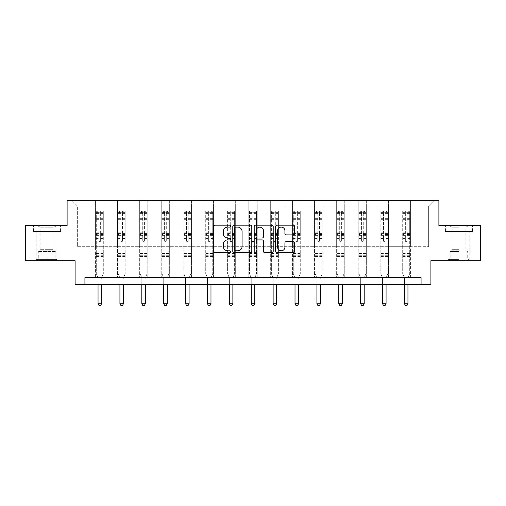 <?xml version="1.0" encoding="UTF-8"?>
<svg xmlns="http://www.w3.org/2000/svg" width="506" height="506" viewBox="0 0 506 506"><rect width="100%" height="100%" fill="white"/><g stroke="black" fill="none" stroke-linecap="round" stroke-linejoin="round"><path stroke-width="0.38" stroke-dasharray="2.53 1.9" d="M230.553 226.15A0.961 0.961 0 0 0 229.591 225.183L214.955 225.183A1.379 1.379 0 0 0 213.583 226.561L213.583 251.349A1.379 1.379 0 0 0 214.955 252.728L229.591 252.728A0.961 0.961 0 0 0 230.553 251.76A0.961 0.961 0 0 0 229.591 250.799L227.694 250.799A4.409 4.409 0 0 1 223.291 246.39L223.291 244.328A4.409 4.409 0 0 1 227.694 239.92L229.591 239.92A0.961 0.961 0 0 0 230.553 238.958A0.961 0.961 0 0 0 229.591 237.991L227.694 237.991A4.409 4.409 0 0 1 223.291 233.589L223.291 231.52A4.409 4.409 0 0 1 227.694 227.112L229.591 227.112A0.961 0.961 0 0 0 230.553 226.15M458.955 231.52L445.413 231.52L472.49 231.52L458.955 231.52L458.955 225.625L472.49 225.625L445.413 225.625L458.955 225.625L458.955 231.52L469.827 231.52L445.837 231.52L472.073 231.52L448.082 231.52L458.955 231.52L458.955 225.91L445.837 225.91L472.073 225.91L458.955 225.91L468.075 225.91L458.955 225.91L458.955 231.52M458.955 260.704L448.012 260.704L458.955 260.704M47.045 231.52L60.587 231.52L33.51 231.52L47.045 231.52L47.045 225.625L60.587 225.625L33.51 225.625L47.045 225.625L47.045 231.52L60.163 231.52L33.927 231.52L47.045 231.52L47.045 225.91L60.163 225.91L33.927 225.91L47.045 225.91L47.045 231.52M47.045 260.704L57.988 260.704L47.045 260.704M480.7 225.625L480.7 260.704L430.897 260.704L430.897 284.555L75.103 284.555L75.103 260.704L25.3 260.704L25.3 225.625L67.108 225.625L67.108 200.376L438.892 200.376L438.892 225.625L480.7 225.625M401.992 200.376L434.262 200.376L410.41 200.376L410.41 246.675L428.652 246.675L410.41 246.675L410.41 205.986L428.652 205.986L410.41 205.986L410.41 200.376L410.41 277.535L401.992 277.535L410.41 277.535L401.992 277.535L410.41 277.535L410.41 200.376L388.526 200.376L401.992 200.376L401.992 246.675L388.526 246.675L401.992 246.675L401.992 205.986L388.526 205.986L388.526 246.675L388.526 205.986L401.992 205.986L401.992 200.376L401.992 277.535L401.992 236.15L401.992 246.675L410.41 246.675L401.992 246.675L401.992 236.15L410.41 236.15L401.992 236.15L401.992 277.535L401.992 200.376M380.107 200.376L388.526 200.376L388.526 277.535L380.107 277.535L388.526 277.535L380.107 277.535L388.526 277.535L388.526 200.376L366.641 200.376L380.107 200.376L380.107 246.675L366.641 246.675L380.107 246.675L380.107 205.986L366.641 205.986L366.641 246.675L366.641 205.986L380.107 205.986L380.107 200.376L380.107 277.535L380.107 236.15L380.107 246.675L388.526 246.675L380.107 246.675L380.107 236.15L388.526 236.15L380.107 236.15L380.107 277.535L380.107 200.376M358.223 200.376L366.641 200.376L366.641 277.535L358.223 277.535L366.641 277.535L358.223 277.535L366.641 277.535L366.641 200.376L344.75 200.376L358.223 200.376L358.223 246.675L344.75 246.675L358.223 246.675L358.223 205.986L344.75 205.986L344.75 246.675L344.75 205.986L358.223 205.986L358.223 200.376L358.223 277.535L358.223 236.15L358.223 246.675L366.641 246.675L358.223 246.675L358.223 236.15L366.641 236.15L358.223 236.15L358.223 277.535L358.223 200.376M336.338 200.376L344.75 200.376L344.75 277.535L336.338 277.535L344.75 277.535L336.338 277.535L344.75 277.535L344.75 200.376L322.866 200.376L336.338 200.376L336.338 246.675L322.866 246.675L336.338 246.675L336.338 205.986L322.866 205.986L322.866 246.675L322.866 205.986L336.338 205.986L336.338 200.376L336.338 277.535L336.338 236.15L336.338 246.675L344.75 246.675L336.338 246.675L336.338 236.15L344.75 236.15L336.338 236.15L336.338 277.535L336.338 200.376M314.447 200.376L322.866 200.376L322.866 277.535L314.447 277.535L322.866 277.535L314.447 277.535L322.866 277.535L322.866 200.376L300.981 200.376L314.447 200.376L314.447 246.675L300.981 246.675L314.447 246.675L314.447 205.986L300.981 205.986L300.981 246.675L300.981 205.986L314.447 205.986L314.447 200.376L314.447 277.535L314.447 236.15L314.447 246.675L322.866 246.675L314.447 246.675L314.447 236.15L322.866 236.15L314.447 236.15L314.447 277.535L314.447 200.376M292.563 200.376L300.981 200.376L300.981 277.535L292.563 277.535L300.981 277.535L292.563 277.535L300.981 277.535L300.981 200.376L279.097 200.376L292.563 200.376L292.563 246.675L279.097 246.675L292.563 246.675L292.563 205.986L279.097 205.986L279.097 246.675L279.097 205.986L292.563 205.986L292.563 200.376L292.563 277.535L292.563 236.15L292.563 246.675L300.981 246.675L292.563 246.675L292.563 236.15L300.981 236.15L292.563 236.15L292.563 277.535L292.563 200.376M270.678 200.376L279.097 200.376L279.097 277.535L270.678 277.535L279.097 277.535L270.678 277.535L279.097 277.535L279.097 200.376L257.206 200.376L270.678 200.376L270.678 246.675L257.206 246.675L270.678 246.675L270.678 205.986L257.206 205.986L257.206 246.675L257.206 205.986L270.678 205.986L270.678 200.376L270.678 277.535L270.678 236.15L270.678 246.675L279.097 246.675L270.678 246.675L270.678 236.15L279.097 236.15L270.678 236.15L270.678 277.535L270.678 200.376M248.794 200.376L257.206 200.376L257.206 277.535L248.794 277.535L257.206 277.535L248.794 277.535L257.206 277.535L257.206 200.376L235.322 200.376L248.794 200.376L248.794 246.675L235.322 246.675L248.794 246.675L248.794 205.986L235.322 205.986L235.322 246.675L235.322 205.986L248.794 205.986L248.794 200.376L248.794 277.535L248.794 236.15L248.794 246.675L257.206 246.675L248.794 246.675L248.794 236.15L257.206 236.15L248.794 236.15L248.794 277.535L248.794 200.376M226.903 200.376L235.322 200.376L235.322 277.535L226.903 277.535L235.322 277.535L226.903 277.535L235.322 277.535L235.322 200.376L213.437 200.376L226.903 200.376L226.903 246.675L213.437 246.675L226.903 246.675L226.903 205.986L213.437 205.986L213.437 246.675L213.437 205.986L226.903 205.986L226.903 200.376L226.903 277.535L226.903 236.15L226.903 246.675L235.322 246.675L226.903 246.675L226.903 236.15L235.322 236.15L226.903 236.15L226.903 277.535L226.903 200.376M205.019 200.376L213.437 200.376L213.437 277.535L205.019 277.535L213.437 277.535L205.019 277.535L213.437 277.535L213.437 200.376L191.553 200.376L205.019 200.376L205.019 246.675L191.553 246.675L205.019 246.675L205.019 205.986L191.553 205.986L191.553 246.675L191.553 205.986L205.019 205.986L205.019 200.376L205.019 277.535L205.019 236.15L205.019 246.675L213.437 246.675L205.019 246.675L205.019 236.15L213.437 236.15L205.019 236.15L205.019 277.535L205.019 200.376M183.134 200.376L191.553 200.376L191.553 277.535L183.134 277.535L191.553 277.535L183.134 277.535L191.553 277.535L191.553 200.376L169.662 200.376L183.134 200.376L183.134 246.675L169.662 246.675L183.134 246.675L183.134 205.986L169.662 205.986L169.662 246.675L169.662 205.986L183.134 205.986L183.134 200.376L183.134 277.535L183.134 236.15L183.134 246.675L191.553 246.675L183.134 246.675L183.134 236.15L191.553 236.15L183.134 236.15L183.134 277.535L183.134 200.376M161.25 200.376L169.662 200.376L169.662 277.535L161.25 277.535L169.662 277.535L161.25 277.535L169.662 277.535L169.662 200.376L147.777 200.376L161.25 200.376L161.25 246.675L147.777 246.675L161.25 246.675L161.25 205.986L147.777 205.986L147.777 246.675L147.777 205.986L161.25 205.986L161.25 200.376L161.25 277.535L161.25 236.15L161.25 246.675L169.662 246.675L161.25 246.675L161.25 236.15L169.662 236.15L161.25 236.15L161.25 277.535L161.25 200.376M139.359 200.376L147.777 200.376L147.777 277.535L139.359 277.535L147.777 277.535L139.359 277.535L147.777 277.535L147.777 200.376L125.893 200.376L139.359 200.376L139.359 246.675L125.893 246.675L139.359 246.675L139.359 205.986L125.893 205.986L125.893 246.675L125.893 205.986L139.359 205.986L139.359 200.376L139.359 277.535L139.359 236.15L139.359 246.675L147.777 246.675L139.359 246.675L139.359 236.15L147.777 236.15L139.359 236.15L139.359 277.535L139.359 200.376M117.474 200.376L125.893 200.376L125.893 277.535L117.474 277.535L125.893 277.535L117.474 277.535L125.893 277.535L125.893 200.376L104.008 200.376L117.474 200.376L117.474 246.675L104.008 246.675L117.474 246.675L117.474 205.986L104.008 205.986L104.008 246.675L104.008 205.986L117.474 205.986L117.474 200.376L117.474 277.535L117.474 236.15L117.474 246.675L125.893 246.675L117.474 246.675L117.474 236.15L125.893 236.15L117.474 236.15L117.474 277.535L117.474 200.376M95.59 200.376L104.008 200.376L104.008 277.535L95.59 277.535L104.008 277.535L95.59 277.535L104.008 277.535L104.008 200.376L71.738 200.376L95.59 200.376L95.59 246.675L77.348 246.675L77.348 205.986L95.59 205.986L77.348 205.986L71.738 200.376L77.348 205.986L77.348 246.675L95.59 246.675L95.59 200.376L95.59 277.535L95.59 200.376M84.926 284.555L84.926 277.535L84.926 284.555L84.926 277.535L421.074 277.535L84.926 277.535L421.074 277.535L421.074 284.555M428.652 246.675L428.652 205.986L434.262 200.376L428.652 205.986L428.652 246.675M95.59 246.675L104.008 246.675L104.008 236.15L104.008 277.535L104.008 236.15L104.008 246.675L95.59 246.675L95.59 236.15L104.008 236.15L95.59 236.15L95.59 277.535L95.59 246.675M95.59 236.15L104.008 236.15L95.59 236.15M117.474 236.15L125.893 236.15L117.474 236.15M139.359 236.15L147.777 236.15L139.359 236.15M161.25 236.15L169.662 236.15L161.25 236.15M183.134 236.15L191.553 236.15L183.134 236.15M205.019 236.15L213.437 236.15L205.019 236.15M226.903 236.15L235.322 236.15L226.903 236.15M248.794 236.15L257.206 236.15L248.794 236.15M270.678 236.15L279.097 236.15L270.678 236.15M292.563 236.15L300.981 236.15L292.563 236.15M314.447 236.15L322.866 236.15L314.447 236.15M336.338 236.15L344.75 236.15L336.338 236.15M358.223 236.15L366.641 236.15L358.223 236.15M380.107 236.15L388.526 236.15L380.107 236.15M401.992 236.15L410.41 236.15L401.992 236.15M33.51 231.52L33.51 225.625L33.51 231.52M60.587 231.52L60.587 225.625L60.587 231.52M472.49 231.52L472.49 225.625L472.49 231.52M445.413 231.52L445.413 225.625L445.413 231.52M251.792 251.349L251.792 226.561A1.379 1.379 0 0 0 250.419 225.183L234.17 225.183A1.379 1.379 0 0 0 232.792 226.561L232.792 251.349A1.379 1.379 0 0 0 234.17 252.728L250.419 252.728A1.379 1.379 0 0 0 251.792 251.349M235.682 227.112A0.961 0.961 0 0 0 234.721 228.079L234.721 249.837A0.961 0.961 0 0 0 235.682 250.799L237.681 250.799A4.409 4.409 0 0 0 242.089 246.39L242.089 231.52A4.409 4.409 0 0 0 237.681 227.112L235.682 227.112M255.581 225.183L271.83 225.183A1.379 1.379 0 0 1 273.208 226.561L273.208 251.349A1.379 1.379 0 0 1 271.83 252.728L264.878 252.728A1.379 1.379 0 0 1 263.5 251.349L263.5 241.299A1.379 1.379 0 0 0 262.121 239.92L257.51 239.92A1.379 1.379 0 0 0 256.131 241.299L256.131 251.76A0.961 0.961 0 0 1 255.169 252.728A0.961 0.961 0 0 1 254.208 251.76L254.208 226.561A1.379 1.379 0 0 1 255.581 225.183M263.5 230.869A3.681 3.681 0 0 0 259.818 227.181A3.681 3.681 0 0 0 256.131 230.869L256.131 236.618A1.379 1.379 0 0 0 257.51 237.991L262.121 237.991A1.379 1.379 0 0 0 263.5 236.618L263.5 230.869M286.288 234.892L293.246 234.892A1.379 1.379 0 0 0 294.625 233.519L294.625 226.561A1.379 1.379 0 0 0 293.246 225.183L276.997 225.183A1.379 1.379 0 0 0 275.618 226.561L275.618 251.349A1.379 1.379 0 0 0 276.997 252.728L293.246 252.728A1.379 1.379 0 0 0 294.625 251.349L294.625 242.95A1.379 1.379 0 0 0 293.246 241.571L286.288 241.571A1.379 1.379 0 0 0 284.916 242.95L284.916 247.118A3.681 3.681 0 0 1 281.228 250.799A3.681 3.681 0 0 1 277.547 247.118L277.547 230.799A3.681 3.681 0 0 1 281.228 227.112A3.681 3.681 0 0 1 284.916 230.799L284.916 233.519A1.379 1.379 0 0 0 286.288 234.892M98.955 240.805A0.841 0.841 0 0 0 99.796 241.653A0.841 0.841 0 0 1 98.955 240.805L98.955 238.535L98.955 240.805M103.268 210.926L101.902 210.926L101.902 212.748L103.306 212.748L103.306 210.926L96.292 210.926L96.292 273.638L96.292 238.535L98.955 238.535L98.955 234.563L96.292 234.563M96.292 210.926L96.292 238.535L98.955 238.535L98.955 213.115L100.637 213.115L100.637 232.804L103.306 232.804L103.306 273.638L103.306 238.535L100.637 238.535L100.637 240.805A0.841 0.841 0 0 1 99.796 241.653A0.841 0.841 0 0 0 100.637 240.805L100.637 232.804M103.306 212.748L103.306 232.804M103.306 210.926L103.306 238.535L100.637 238.535L100.637 211.097L98.955 211.097L98.955 234.563M101.902 210.926L96.323 210.926M101.902 212.748L97.69 212.748L97.69 210.926M96.292 212.748L103.268 212.748M96.323 212.748L97.69 212.748M101.649 277.743L103.306 273.638L101.649 277.743A1.404 1.404 0 0 0 101.548 278.268A1.404 1.404 0 0 1 101.649 277.743M98.044 284.555L98.044 278.268A1.404 1.404 0 0 0 97.943 277.743L96.292 273.638L97.943 277.743A1.404 1.404 0 0 1 98.044 278.268L98.044 303.802L101.548 303.802L101.548 284.555M103.306 256.523L96.292 256.523M98.044 303.802L99.094 305.624L100.498 305.624L101.548 303.802M98.955 213.115L98.955 211.097M100.637 213.115L100.637 211.097M55.249 259.578L37.577 259.578L55.249 259.578M39.449 258.876L55.812 258.876L39.449 258.876M54.945 225.91L37.925 225.91L54.945 225.91M53.022 227.188L40.138 227.188L53.022 227.188M53.022 249.3L40.138 249.3L53.022 249.3M56.463 259.578L36.173 259.578L56.463 259.578M56.463 231.52L36.173 231.52L56.463 231.52M33.927 231.52L33.927 225.91L33.927 231.52M60.163 231.52L60.163 225.91L60.163 231.52M458.955 259.578L448.082 259.578L458.955 259.578M458.955 258.876L450.188 258.876L458.955 258.876M458.955 227.188L452.048 227.188L458.955 227.188M458.955 249.3L452.048 249.3L458.955 249.3M472.073 231.52L472.073 225.91L472.073 231.52M445.837 231.52L445.837 225.91L445.837 231.52M120.839 240.805A0.841 0.841 0 0 0 121.68 241.653A0.841 0.841 0 0 1 120.839 240.805L120.839 238.535L120.839 240.805M125.153 210.926L123.787 210.926L123.787 212.748L125.191 212.748L125.191 210.926L118.176 210.926L118.176 273.638L118.176 238.535L120.839 238.535L120.839 234.563L118.176 234.563M118.176 210.926L118.176 238.535L120.839 238.535L120.839 213.115L122.528 213.115L122.528 232.804L125.191 232.804L125.191 273.638L125.191 238.535L122.528 238.535L122.528 240.805A0.841 0.841 0 0 1 121.68 241.653A0.841 0.841 0 0 0 122.528 240.805L122.528 232.804M125.191 212.748L125.191 232.804M125.191 210.926L125.191 238.535L122.528 238.535L122.528 211.097L120.839 211.097L120.839 234.563M123.787 210.926L118.208 210.926M123.787 212.748L119.58 212.748L119.58 210.926M118.176 212.748L125.153 212.748M118.208 212.748L119.58 212.748M123.54 277.743L125.191 273.638L123.54 277.743A1.404 1.404 0 0 0 123.439 278.268A1.404 1.404 0 0 1 123.54 277.743M119.928 284.555L119.928 278.268A1.404 1.404 0 0 0 119.827 277.743L118.176 273.638L119.827 277.743A1.404 1.404 0 0 1 119.928 278.268L119.928 303.802L123.439 303.802L123.439 284.555M125.191 256.523L118.176 256.523M119.928 303.802L120.985 305.624L122.382 305.624L123.439 303.802M120.839 213.115L120.839 211.097M122.528 213.115L122.528 211.097M142.73 240.805A0.841 0.841 0 0 0 143.571 241.653A0.841 0.841 0 0 1 142.73 240.805L142.73 238.535L142.73 240.805M147.044 210.926L145.671 210.926L145.671 212.748L147.075 212.748L147.075 210.926L140.061 210.926L140.061 273.638L140.061 238.535L142.73 238.535L142.73 234.563L140.061 234.563M140.061 210.926L140.061 238.535L142.73 238.535L142.73 213.115L144.412 213.115L144.412 232.804L147.075 232.804L147.075 273.638L147.075 238.535L144.412 238.535L144.412 240.805A0.841 0.841 0 0 1 143.571 241.653A0.841 0.841 0 0 0 144.412 240.805L144.412 232.804M147.075 212.748L147.075 232.804M147.075 210.926L147.075 238.535L144.412 238.535L144.412 211.097L142.73 211.097L142.73 234.563M145.671 210.926L140.099 210.926M145.671 212.748L141.465 212.748L141.465 210.926M140.061 212.748L147.044 212.748M140.099 212.748L141.465 212.748M145.424 277.743L147.075 273.638L145.424 277.743A1.404 1.404 0 0 0 145.323 278.268A1.404 1.404 0 0 1 145.424 277.743M141.813 284.555L141.813 278.268A1.404 1.404 0 0 0 141.712 277.743L140.061 273.638L141.712 277.743A1.404 1.404 0 0 1 141.813 278.268L141.813 303.802L145.323 303.802L145.323 284.555M147.075 256.523L140.061 256.523M141.813 303.802L142.869 305.624L144.273 305.624L145.323 303.802M142.73 213.115L142.73 211.097M144.412 213.115L144.412 211.097M164.614 240.805A0.841 0.841 0 0 0 165.456 241.653A0.841 0.841 0 0 1 164.614 240.805L164.614 238.535L164.614 240.805M168.928 210.926L167.562 210.926L167.562 212.748L168.96 212.748L168.96 210.926L161.945 210.926L161.945 273.638L161.945 238.535L164.614 238.535L164.614 234.563L161.945 234.563M161.945 210.926L161.945 238.535L164.614 238.535L164.614 213.115L166.297 213.115L166.297 232.804L168.96 232.804L168.96 273.638L168.96 238.535L166.297 238.535L166.297 240.805A0.841 0.841 0 0 1 165.456 241.653A0.841 0.841 0 0 0 166.297 240.805L166.297 232.804M168.96 212.748L168.96 232.804M168.96 210.926L168.96 238.535L166.297 238.535L166.297 211.097L164.614 211.097L164.614 234.563M167.562 210.926L161.983 210.926M167.562 212.748L163.349 212.748L163.349 210.926M161.945 212.748L168.928 212.748M161.983 212.748L163.349 212.748M167.309 277.743L168.96 273.638L167.309 277.743A1.404 1.404 0 0 0 167.208 278.268A1.404 1.404 0 0 1 167.309 277.743M163.704 284.555L163.704 278.268A1.404 1.404 0 0 0 163.602 277.743L161.945 273.638L163.602 277.743A1.404 1.404 0 0 1 163.704 278.268L163.704 303.802L167.208 303.802L167.208 284.555M168.96 256.523L161.945 256.523M163.704 303.802L164.754 305.624L166.158 305.624L167.208 303.802M164.614 213.115L164.614 211.097M166.297 213.115L166.297 211.097M186.499 240.805A0.841 0.841 0 0 0 187.34 241.653A0.841 0.841 0 0 1 186.499 240.805L186.499 238.535L186.499 240.805M190.813 210.926L189.446 210.926L189.446 212.748L190.851 212.748L190.851 210.926L183.836 210.926L183.836 273.638L183.836 238.535L186.499 238.535L186.499 234.563L183.836 234.563M183.836 210.926L183.836 238.535L186.499 238.535L186.499 213.115L188.181 213.115L188.181 232.804L190.851 232.804L190.851 273.638L190.851 238.535L188.181 238.535L188.181 240.805A0.841 0.841 0 0 1 187.34 241.653A0.841 0.841 0 0 0 188.181 240.805L188.181 232.804M190.851 212.748L190.851 232.804M190.851 210.926L190.851 238.535L188.181 238.535L188.181 211.097L186.499 211.097L186.499 234.563M189.446 210.926L183.868 210.926M189.446 212.748L185.24 212.748L185.24 210.926M183.836 212.748L190.813 212.748M183.868 212.748L185.24 212.748M189.2 277.743L190.851 273.638L189.2 277.743A1.404 1.404 0 0 0 189.092 278.268A1.404 1.404 0 0 1 189.2 277.743M185.588 284.555L185.588 278.268A1.404 1.404 0 0 0 185.487 277.743L183.836 273.638L185.487 277.743A1.404 1.404 0 0 1 185.588 278.268L185.588 303.802L189.092 303.802L189.092 284.555M190.851 256.523L183.836 256.523M185.588 303.802L186.638 305.624L188.042 305.624L189.092 303.802M186.499 213.115L186.499 211.097M188.181 213.115L188.181 211.097M208.383 240.805A0.841 0.841 0 0 0 209.225 241.653A0.841 0.841 0 0 1 208.383 240.805L208.383 238.535L208.383 240.805M212.697 210.926L211.331 210.926L211.331 212.748L212.735 212.748L212.735 210.926L205.721 210.926L205.721 273.638L205.721 238.535L208.383 238.535L208.383 234.563L205.721 234.563M205.721 210.926L205.721 238.535L208.383 238.535L208.383 213.115L210.072 213.115L210.072 232.804L212.735 232.804L212.735 273.638L212.735 238.535L210.072 238.535L210.072 240.805A0.841 0.841 0 0 1 209.225 241.653A0.841 0.841 0 0 0 210.072 240.805L210.072 232.804M212.735 212.748L212.735 232.804M212.735 210.926L212.735 238.535L210.072 238.535L210.072 211.097L208.383 211.097L208.383 234.563M211.331 210.926L205.752 210.926M211.331 212.748L207.125 212.748L207.125 210.926M205.721 212.748L212.697 212.748M205.752 212.748L207.125 212.748M211.084 277.743L212.735 273.638L211.084 277.743A1.404 1.404 0 0 0 210.983 278.268A1.404 1.404 0 0 1 211.084 277.743M207.473 284.555L207.473 278.268A1.404 1.404 0 0 0 207.371 277.743L205.721 273.638L207.371 277.743A1.404 1.404 0 0 1 207.473 278.268L207.473 303.802L210.983 303.802L210.983 284.555M212.735 256.523L205.721 256.523M207.473 303.802L208.529 305.624L209.927 305.624L210.983 303.802M208.383 213.115L208.383 211.097M210.072 213.115L210.072 211.097M230.274 240.805A0.841 0.841 0 0 0 231.115 241.653A0.841 0.841 0 0 1 230.274 240.805L230.274 238.535L230.274 240.805M234.588 210.926L233.215 210.926L233.215 212.748L234.62 212.748L234.62 210.926L227.605 210.926L227.605 273.638L227.605 238.535L230.274 238.535L230.274 234.563L227.605 234.563M227.605 210.926L227.605 238.535L230.274 238.535L230.274 213.115L231.957 213.115L231.957 232.804L234.62 232.804L234.62 273.638L234.62 238.535L231.957 238.535L231.957 240.805A0.841 0.841 0 0 1 231.115 241.653A0.841 0.841 0 0 0 231.957 240.805L231.957 232.804M234.62 212.748L234.62 232.804M234.62 210.926L234.62 238.535L231.957 238.535L231.957 211.097L230.274 211.097L230.274 234.563M233.215 210.926L227.643 210.926M233.215 212.748L229.009 212.748L229.009 210.926M227.605 212.748L234.588 212.748M227.643 212.748L229.009 212.748M232.969 277.743L234.62 273.638L232.969 277.743A1.404 1.404 0 0 0 232.868 278.268A1.404 1.404 0 0 1 232.969 277.743M229.357 284.555L229.357 278.268A1.404 1.404 0 0 0 229.256 277.743L227.605 273.638L229.256 277.743A1.404 1.404 0 0 1 229.357 278.268L229.357 303.802L232.868 303.802L232.868 284.555M234.62 256.523L227.605 256.523M229.357 303.802L230.413 305.624L231.818 305.624L232.868 303.802M230.274 213.115L230.274 211.097M231.957 213.115L231.957 211.097M252.159 240.805A0.841 0.841 0 0 0 253 241.653A0.841 0.841 0 0 1 252.159 240.805L252.159 238.535L252.159 240.805M256.472 210.926L255.106 210.926L255.106 212.748L256.51 212.748L256.51 210.926L249.49 210.926L249.49 273.638L249.49 238.535L252.159 238.535L252.159 234.563L249.49 234.563M249.49 210.926L249.49 238.535L252.159 238.535L252.159 213.115L253.841 213.115L253.841 232.804L256.51 232.804L256.51 273.638L256.51 238.535L253.841 238.535L253.841 240.805A0.841 0.841 0 0 1 253 241.653A0.841 0.841 0 0 0 253.841 240.805L253.841 232.804M256.51 212.748L256.51 232.804M256.51 210.926L256.51 238.535L253.841 238.535L253.841 211.097L252.159 211.097L252.159 234.563M255.106 210.926L249.528 210.926M255.106 212.748L250.894 212.748L250.894 210.926M249.49 212.748L256.472 212.748M249.528 212.748L250.894 212.748M254.853 277.743L256.51 273.638L254.853 277.743A1.404 1.404 0 0 0 254.752 278.268A1.404 1.404 0 0 1 254.853 277.743M251.248 284.555L251.248 278.268A1.404 1.404 0 0 0 251.147 277.743L249.49 273.638L251.147 277.743A1.404 1.404 0 0 1 251.248 278.268L251.248 303.802L254.752 303.802L254.752 284.555M256.51 256.523L249.49 256.523M251.248 303.802L252.298 305.624L253.702 305.624L254.752 303.802M252.159 213.115L252.159 211.097M253.841 213.115L253.841 211.097M274.043 240.805A0.841 0.841 0 0 0 274.885 241.653A0.841 0.841 0 0 1 274.043 240.805L274.043 238.535L274.043 240.805M278.357 210.926L276.991 210.926L276.991 212.748L278.395 212.748L278.395 210.926L271.38 210.926L271.38 273.638L271.38 238.535L274.043 238.535L274.043 234.563L271.38 234.563M271.38 210.926L271.38 238.535L274.043 238.535L274.043 213.115L275.726 213.115L275.726 232.804L278.395 232.804L278.395 273.638L278.395 238.535L275.726 238.535L275.726 240.805A0.841 0.841 0 0 1 274.885 241.653A0.841 0.841 0 0 0 275.726 240.805L275.726 232.804M278.395 212.748L278.395 232.804M278.395 210.926L278.395 238.535L275.726 238.535L275.726 211.097L274.043 211.097L274.043 234.563M276.991 210.926L271.412 210.926M276.991 212.748L272.785 212.748L272.785 210.926M271.38 212.748L278.357 212.748M271.412 212.748L272.785 212.748M276.744 277.743L278.395 273.638L276.744 277.743A1.404 1.404 0 0 0 276.643 278.268A1.404 1.404 0 0 1 276.744 277.743M273.132 284.555L273.132 278.268A1.404 1.404 0 0 0 273.031 277.743L271.38 273.638L273.031 277.743A1.404 1.404 0 0 1 273.132 278.268L273.132 303.802L276.643 303.802L276.643 284.555M278.395 256.523L271.38 256.523M273.132 303.802L274.182 305.624L275.587 305.624L276.643 303.802M274.043 213.115L274.043 211.097M275.726 213.115L275.726 211.097M295.928 240.805A0.841 0.841 0 0 0 296.775 241.653A0.841 0.841 0 0 1 295.928 240.805L295.928 238.535L295.928 240.805M300.248 210.926L298.875 210.926L298.875 212.748L300.279 212.748L300.279 210.926L293.265 210.926L293.265 273.638L293.265 238.535L295.928 238.535L295.928 234.563L293.265 234.563M293.265 210.926L293.265 238.535L295.928 238.535L295.928 213.115L297.617 213.115L297.617 232.804L300.279 232.804L300.279 273.638L300.279 238.535L297.617 238.535L297.617 240.805A0.841 0.841 0 0 1 296.775 241.653A0.841 0.841 0 0 0 297.617 240.805L297.617 232.804M300.279 212.748L300.279 232.804M300.279 210.926L300.279 238.535L297.617 238.535L297.617 211.097L295.928 211.097L295.928 234.563M298.875 210.926L293.303 210.926M298.875 212.748L294.669 212.748L294.669 210.926M293.265 212.748L300.248 212.748M293.303 212.748L294.669 212.748M298.629 277.743L300.279 273.638L298.629 277.743A1.404 1.404 0 0 0 298.527 278.268A1.404 1.404 0 0 1 298.629 277.743M295.017 284.555L295.017 278.268A1.404 1.404 0 0 0 294.916 277.743L293.265 273.638L294.916 277.743A1.404 1.404 0 0 1 295.017 278.268L295.017 303.802L298.527 303.802L298.527 284.555M300.279 256.523L293.265 256.523M295.017 303.802L296.073 305.624L297.471 305.624L298.527 303.802M295.928 213.115L295.928 211.097M297.617 213.115L297.617 211.097M317.819 240.805A0.841 0.841 0 0 0 318.66 241.653A0.841 0.841 0 0 1 317.819 240.805L317.819 238.535L317.819 240.805M322.132 210.926L320.76 210.926L320.76 212.748L322.164 212.748L322.164 210.926L315.149 210.926L315.149 273.638L315.149 238.535L317.819 238.535L317.819 234.563L315.149 234.563M315.149 210.926L315.149 238.535L317.819 238.535L317.819 213.115L319.501 213.115L319.501 232.804L322.164 232.804L322.164 273.638L322.164 238.535L319.501 238.535L319.501 240.805A0.841 0.841 0 0 1 318.66 241.653A0.841 0.841 0 0 0 319.501 240.805L319.501 232.804M322.164 212.748L322.164 232.804M322.164 210.926L322.164 238.535L319.501 238.535L319.501 211.097L317.819 211.097L317.819 234.563M320.76 210.926L315.187 210.926M320.76 212.748L316.554 212.748L316.554 210.926M315.149 212.748L322.132 212.748M315.187 212.748L316.554 212.748M320.513 277.743L322.164 273.638L320.513 277.743A1.404 1.404 0 0 0 320.412 278.268A1.404 1.404 0 0 1 320.513 277.743M316.908 284.555L316.908 278.268A1.404 1.404 0 0 0 316.8 277.743L315.149 273.638L316.8 277.743A1.404 1.404 0 0 1 316.908 278.268L316.908 303.802L320.412 303.802L320.412 284.555M322.164 256.523L315.149 256.523M316.908 303.802L317.958 305.624L319.362 305.624L320.412 303.802M317.819 213.115L317.819 211.097M319.501 213.115L319.501 211.097M339.703 240.805A0.841 0.841 0 0 0 340.544 241.653A0.841 0.841 0 0 1 339.703 240.805L339.703 238.535L339.703 240.805M344.017 210.926L342.651 210.926L342.651 212.748L344.055 212.748L344.055 210.926L337.04 210.926L337.04 273.638L337.04 238.535L339.703 238.535L339.703 234.563L337.04 234.563M337.04 210.926L337.04 238.535L339.703 238.535L339.703 213.115L341.386 213.115L341.386 232.804L344.055 232.804L344.055 273.638L344.055 238.535L341.386 238.535L341.386 240.805A0.841 0.841 0 0 1 340.544 241.653A0.841 0.841 0 0 0 341.386 240.805L341.386 232.804M344.055 212.748L344.055 232.804M344.055 210.926L344.055 238.535L341.386 238.535L341.386 211.097L339.703 211.097L339.703 234.563M342.651 210.926L337.072 210.926M342.651 212.748L338.438 212.748L338.438 210.926M337.04 212.748L344.017 212.748M337.072 212.748L338.438 212.748M342.398 277.743L344.055 273.638L342.398 277.743A1.404 1.404 0 0 0 342.296 278.268A1.404 1.404 0 0 1 342.398 277.743M338.792 284.555L338.792 278.268A1.404 1.404 0 0 0 338.691 277.743L337.04 273.638L338.691 277.743A1.404 1.404 0 0 1 338.792 278.268L338.792 303.802L342.296 303.802L342.296 284.555M344.055 256.523L337.04 256.523M338.792 303.802L339.842 305.624L341.246 305.624L342.296 303.802M339.703 213.115L339.703 211.097M341.386 213.115L341.386 211.097M361.588 240.805A0.841 0.841 0 0 0 362.429 241.653A0.841 0.841 0 0 1 361.588 240.805L361.588 238.535L361.588 240.805M365.901 210.926L364.535 210.926L364.535 212.748L365.939 212.748L365.939 210.926L358.925 210.926L358.925 273.638L358.925 238.535L361.588 238.535L361.588 234.563L358.925 234.563M358.925 210.926L358.925 238.535L361.588 238.535L361.588 213.115L363.27 213.115L363.27 232.804L365.939 232.804L365.939 273.638L365.939 238.535L363.27 238.535L363.27 240.805A0.841 0.841 0 0 1 362.429 241.653A0.841 0.841 0 0 0 363.27 240.805L363.27 232.804M365.939 212.748L365.939 232.804M365.939 210.926L365.939 238.535L363.27 238.535L363.27 211.097L361.588 211.097L361.588 234.563M364.535 210.926L358.956 210.926M364.535 212.748L360.329 212.748L360.329 210.926M358.925 212.748L365.901 212.748M358.956 212.748L360.329 212.748M364.288 277.743L365.939 273.638L364.288 277.743A1.404 1.404 0 0 0 364.187 278.268A1.404 1.404 0 0 1 364.288 277.743M360.677 284.555L360.677 278.268A1.404 1.404 0 0 0 360.576 277.743L358.925 273.638L360.576 277.743A1.404 1.404 0 0 1 360.677 278.268L360.677 303.802L364.187 303.802L364.187 284.555M365.939 256.523L358.925 256.523M360.677 303.802L361.727 305.624L363.131 305.624L364.187 303.802M361.588 213.115L361.588 211.097M363.27 213.115L363.27 211.097M383.472 240.805A0.841 0.841 0 0 0 384.32 241.653A0.841 0.841 0 0 1 383.472 240.805L383.472 238.535L383.472 240.805M387.792 210.926L386.42 210.926L386.42 212.748L387.824 212.748L387.824 210.926L380.809 210.926L380.809 273.638L380.809 238.535L383.472 238.535L383.472 234.563L380.809 234.563M380.809 210.926L380.809 238.535L383.472 238.535L383.472 213.115L385.161 213.115L385.161 232.804L387.824 232.804L387.824 273.638L387.824 238.535L385.161 238.535L385.161 240.805A0.841 0.841 0 0 1 384.32 241.653A0.841 0.841 0 0 0 385.161 240.805L385.161 232.804M387.824 212.748L387.824 232.804M387.824 210.926L387.824 238.535L385.161 238.535L385.161 211.097L383.472 211.097L383.472 234.563M386.42 210.926L380.847 210.926M386.42 212.748L382.213 212.748L382.213 210.926M380.809 212.748L387.792 212.748M380.847 212.748L382.213 212.748M386.173 277.743L387.824 273.638L386.173 277.743A1.404 1.404 0 0 0 386.072 278.268A1.404 1.404 0 0 1 386.173 277.743M382.561 284.555L382.561 278.268A1.404 1.404 0 0 0 382.46 277.743L380.809 273.638L382.46 277.743A1.404 1.404 0 0 1 382.561 278.268L382.561 303.802L386.072 303.802L386.072 284.555M387.824 256.523L380.809 256.523M382.561 303.802L383.618 305.624L385.015 305.624L386.072 303.802M383.472 213.115L383.472 211.097M385.161 213.115L385.161 211.097M405.363 240.805A0.841 0.841 0 0 0 406.204 241.653A0.841 0.841 0 0 1 405.363 240.805L405.363 238.535L405.363 240.805M409.677 210.926L408.31 210.926L408.31 212.748L409.708 212.748L409.708 210.926L402.694 210.926L402.694 273.638L402.694 238.535L405.363 238.535L405.363 234.563L402.694 234.563M402.694 210.926L402.694 238.535L405.363 238.535L405.363 213.115L407.045 213.115L407.045 232.804L409.708 232.804L409.708 273.638L409.708 238.535L407.045 238.535L407.045 240.805A0.841 0.841 0 0 1 406.204 241.653A0.841 0.841 0 0 0 407.045 240.805L407.045 232.804M409.708 212.748L409.708 232.804M409.708 210.926L409.708 238.535L407.045 238.535L407.045 211.097L405.363 211.097L405.363 234.563M408.31 210.926L402.732 210.926M408.31 212.748L404.098 212.748L404.098 210.926M402.694 212.748L409.677 212.748M402.732 212.748L404.098 212.748M408.057 277.743L409.708 273.638L408.057 277.743A1.404 1.404 0 0 0 407.956 278.268A1.404 1.404 0 0 1 408.057 277.743M404.452 284.555L404.452 278.268A1.404 1.404 0 0 0 404.351 277.743L402.694 273.638L404.351 277.743A1.404 1.404 0 0 1 404.452 278.268L404.452 303.802L407.956 303.802L407.956 284.555M409.708 256.523L402.694 256.523M404.452 303.802L405.502 305.624L406.906 305.624L407.956 303.802M405.363 213.115L405.363 211.097M407.045 213.115L407.045 211.097M98.955 218.339L96.292 218.339M96.292 219.338L98.955 219.338M96.292 232.804L98.955 232.804M103.306 253.576L96.292 253.576M98.955 235.36L96.292 235.36M103.306 235.36L100.637 235.36M96.292 233.601L98.955 233.601M100.637 233.601L103.306 233.601M103.306 234.563L100.637 234.563M103.306 218.339L100.637 218.339M100.637 219.338L103.306 219.338M98.955 212.602L96.292 212.602M96.292 213.602L98.955 213.602M103.306 212.602L100.637 212.602M100.637 213.602L103.306 213.602M103.306 255.732L96.292 255.732M54.642 251.571L38.279 251.571L54.642 251.571M39.702 250.875L55.527 250.875L39.702 250.875M458.955 251.571L450.188 251.571L458.955 251.571M458.955 250.875L450.473 250.875L458.955 250.875M120.839 218.339L118.176 218.339M118.176 219.338L120.839 219.338M118.176 232.804L120.839 232.804M125.191 253.576L118.176 253.576M120.839 235.36L118.176 235.36M125.191 235.36L122.528 235.36M118.176 233.601L120.839 233.601M122.528 233.601L125.191 233.601M125.191 234.563L122.528 234.563M125.191 218.339L122.528 218.339M122.528 219.338L125.191 219.338M120.839 212.602L118.176 212.602M118.176 213.602L120.839 213.602M125.191 212.602L122.528 212.602M122.528 213.602L125.191 213.602M125.191 255.732L118.176 255.732M142.73 218.339L140.061 218.339M140.061 219.338L142.73 219.338M140.061 232.804L142.73 232.804M147.075 253.576L140.061 253.576M142.73 235.36L140.061 235.36M147.075 235.36L144.412 235.36M140.061 233.601L142.73 233.601M144.412 233.601L147.075 233.601M147.075 234.563L144.412 234.563M147.075 218.339L144.412 218.339M144.412 219.338L147.075 219.338M142.73 212.602L140.061 212.602M140.061 213.602L142.73 213.602M147.075 212.602L144.412 212.602M144.412 213.602L147.075 213.602M147.075 255.732L140.061 255.732M164.614 218.339L161.945 218.339M161.945 219.338L164.614 219.338M161.945 232.804L164.614 232.804M168.96 253.576L161.945 253.576M164.614 235.36L161.945 235.36M168.96 235.36L166.297 235.36M161.945 233.601L164.614 233.601M166.297 233.601L168.96 233.601M168.96 234.563L166.297 234.563M168.96 218.339L166.297 218.339M166.297 219.338L168.96 219.338M164.614 212.602L161.945 212.602M161.945 213.602L164.614 213.602M168.96 212.602L166.297 212.602M166.297 213.602L168.96 213.602M168.96 255.732L161.945 255.732M186.499 218.339L183.836 218.339M183.836 219.338L186.499 219.338M183.836 232.804L186.499 232.804M190.851 253.576L183.836 253.576M186.499 235.36L183.836 235.36M190.851 235.36L188.181 235.36M183.836 233.601L186.499 233.601M188.181 233.601L190.851 233.601M190.851 234.563L188.181 234.563M190.851 218.339L188.181 218.339M188.181 219.338L190.851 219.338M186.499 212.602L183.836 212.602M183.836 213.602L186.499 213.602M190.851 212.602L188.181 212.602M188.181 213.602L190.851 213.602M190.851 255.732L183.836 255.732M208.383 218.339L205.721 218.339M205.721 219.338L208.383 219.338M205.721 232.804L208.383 232.804M212.735 253.576L205.721 253.576M208.383 235.36L205.721 235.36M212.735 235.36L210.072 235.36M205.721 233.601L208.383 233.601M210.072 233.601L212.735 233.601M212.735 234.563L210.072 234.563M212.735 218.339L210.072 218.339M210.072 219.338L212.735 219.338M208.383 212.602L205.721 212.602M205.721 213.602L208.383 213.602M212.735 212.602L210.072 212.602M210.072 213.602L212.735 213.602M212.735 255.732L205.721 255.732M230.274 218.339L227.605 218.339M227.605 219.338L230.274 219.338M227.605 232.804L230.274 232.804M234.62 253.576L227.605 253.576M230.274 235.36L227.605 235.36M234.62 235.36L231.957 235.36M227.605 233.601L230.274 233.601M231.957 233.601L234.62 233.601M234.62 234.563L231.957 234.563M234.62 218.339L231.957 218.339M231.957 219.338L234.62 219.338M230.274 212.602L227.605 212.602M227.605 213.602L230.274 213.602M234.62 212.602L231.957 212.602M231.957 213.602L234.62 213.602M234.62 255.732L227.605 255.732M252.159 218.339L249.49 218.339M249.49 219.338L252.159 219.338M249.49 232.804L252.159 232.804M256.51 253.576L249.49 253.576M252.159 235.36L249.49 235.36M256.51 235.36L253.841 235.36M249.49 233.601L252.159 233.601M253.841 233.601L256.51 233.601M256.51 234.563L253.841 234.563M256.51 218.339L253.841 218.339M253.841 219.338L256.51 219.338M252.159 212.602L249.49 212.602M249.49 213.602L252.159 213.602M256.51 212.602L253.841 212.602M253.841 213.602L256.51 213.602M256.51 255.732L249.49 255.732M274.043 218.339L271.38 218.339M271.38 219.338L274.043 219.338M271.38 232.804L274.043 232.804M278.395 253.576L271.38 253.576M274.043 235.36L271.38 235.36M278.395 235.36L275.726 235.36M271.38 233.601L274.043 233.601M275.726 233.601L278.395 233.601M278.395 234.563L275.726 234.563M278.395 218.339L275.726 218.339M275.726 219.338L278.395 219.338M274.043 212.602L271.38 212.602M271.38 213.602L274.043 213.602M278.395 212.602L275.726 212.602M275.726 213.602L278.395 213.602M278.395 255.732L271.38 255.732M295.928 218.339L293.265 218.339M293.265 219.338L295.928 219.338M293.265 232.804L295.928 232.804M300.279 253.576L293.265 253.576M295.928 235.36L293.265 235.36M300.279 235.36L297.617 235.36M293.265 233.601L295.928 233.601M297.617 233.601L300.279 233.601M300.279 234.563L297.617 234.563M300.279 218.339L297.617 218.339M297.617 219.338L300.279 219.338M295.928 212.602L293.265 212.602M293.265 213.602L295.928 213.602M300.279 212.602L297.617 212.602M297.617 213.602L300.279 213.602M300.279 255.732L293.265 255.732M317.819 218.339L315.149 218.339M315.149 219.338L317.819 219.338M315.149 232.804L317.819 232.804M322.164 253.576L315.149 253.576M317.819 235.36L315.149 235.36M322.164 235.36L319.501 235.36M315.149 233.601L317.819 233.601M319.501 233.601L322.164 233.601M322.164 234.563L319.501 234.563M322.164 218.339L319.501 218.339M319.501 219.338L322.164 219.338M317.819 212.602L315.149 212.602M315.149 213.602L317.819 213.602M322.164 212.602L319.501 212.602M319.501 213.602L322.164 213.602M322.164 255.732L315.149 255.732M339.703 218.339L337.04 218.339M337.04 219.338L339.703 219.338M337.04 232.804L339.703 232.804M344.055 253.576L337.04 253.576M339.703 235.36L337.04 235.36M344.055 235.36L341.386 235.36M337.04 233.601L339.703 233.601M341.386 233.601L344.055 233.601M344.055 234.563L341.386 234.563M344.055 218.339L341.386 218.339M341.386 219.338L344.055 219.338M339.703 212.602L337.04 212.602M337.04 213.602L339.703 213.602M344.055 212.602L341.386 212.602M341.386 213.602L344.055 213.602M344.055 255.732L337.04 255.732M361.588 218.339L358.925 218.339M358.925 219.338L361.588 219.338M358.925 232.804L361.588 232.804M365.939 253.576L358.925 253.576M361.588 235.36L358.925 235.36M365.939 235.36L363.27 235.36M358.925 233.601L361.588 233.601M363.27 233.601L365.939 233.601M365.939 234.563L363.27 234.563M365.939 218.339L363.27 218.339M363.27 219.338L365.939 219.338M361.588 212.602L358.925 212.602M358.925 213.602L361.588 213.602M365.939 212.602L363.27 212.602M363.27 213.602L365.939 213.602M365.939 255.732L358.925 255.732M383.472 218.339L380.809 218.339M380.809 219.338L383.472 219.338M380.809 232.804L383.472 232.804M387.824 253.576L380.809 253.576M383.472 235.36L380.809 235.36M387.824 235.36L385.161 235.36M380.809 233.601L383.472 233.601M385.161 233.601L387.824 233.601M387.824 234.563L385.161 234.563M387.824 218.339L385.161 218.339M385.161 219.338L387.824 219.338M383.472 212.602L380.809 212.602M380.809 213.602L383.472 213.602M387.824 212.602L385.161 212.602M385.161 213.602L387.824 213.602M387.824 255.732L380.809 255.732M405.363 218.339L402.694 218.339M402.694 219.338L405.363 219.338M402.694 232.804L405.363 232.804M409.708 253.576L402.694 253.576M405.363 235.36L402.694 235.36M409.708 235.36L407.045 235.36M402.694 233.601L405.363 233.601M407.045 233.601L409.708 233.601M409.708 234.563L407.045 234.563M409.708 218.339L407.045 218.339M407.045 219.338L409.708 219.338M405.363 212.602L402.694 212.602M402.694 213.602L405.363 213.602M409.708 212.602L407.045 212.602M407.045 213.602L409.708 213.602M409.708 255.732L402.694 255.732M448.012 260.704L448.012 231.52M36.103 260.704L36.103 231.52M57.988 260.704L57.988 231.52M469.897 260.704L469.897 231.52M56.166 225.91L53.952 227.188L53.952 249.3L55.812 251.571L55.812 258.876L56.514 259.578M36.173 259.578L36.173 231.52M57.918 259.578L57.918 231.52M37.925 225.91L40.138 227.188L40.138 249.3L38.279 251.571L38.279 258.876L37.577 259.578M449.834 225.91L452.048 227.188L452.048 249.3L450.188 251.571L450.188 258.876L449.486 259.578M469.827 259.578L469.827 231.52M448.082 259.578L448.082 231.52M468.075 225.91L465.862 227.188L465.862 249.3L467.721 251.571L467.721 258.876L468.423 259.578"/><path stroke-width="0.76" d="M230.553 226.15A0.961 0.961 0 0 0 229.591 225.183L214.955 225.183A1.379 1.379 0 0 0 213.583 226.561L213.583 251.349A1.379 1.379 0 0 0 214.955 252.728L229.591 252.728A0.961 0.961 0 0 0 230.553 251.76A0.961 0.961 0 0 0 229.591 250.799L227.694 250.799A4.409 4.409 0 0 1 223.291 246.39L223.291 244.328A4.409 4.409 0 0 1 227.694 239.92L229.591 239.92A0.961 0.961 0 0 0 230.553 238.958A0.961 0.961 0 0 0 229.591 237.991L227.694 237.991A4.409 4.409 0 0 1 223.291 233.589L223.291 231.52A4.409 4.409 0 0 1 227.694 227.112L229.591 227.112A0.961 0.961 0 0 0 230.553 226.15M293.246 234.892A1.379 1.379 0 0 0 294.625 233.519L294.625 226.561A1.379 1.379 0 0 0 293.246 225.183L276.997 225.183A1.379 1.379 0 0 0 275.618 226.561L275.618 251.349A1.379 1.379 0 0 0 276.997 252.728L293.246 252.728A1.379 1.379 0 0 0 294.625 251.349L294.625 242.95A1.379 1.379 0 0 0 293.246 241.571L286.288 241.571A1.379 1.379 0 0 0 284.916 242.95L284.916 247.118A3.681 3.681 0 0 1 281.228 250.799A3.681 3.681 0 0 1 277.547 247.118L277.547 230.799A3.681 3.681 0 0 1 281.228 227.112A3.681 3.681 0 0 1 284.916 230.799L284.916 233.519A1.379 1.379 0 0 0 286.288 234.892L293.246 234.892M421.074 284.555L430.897 284.555L430.897 260.704L480.7 260.704L480.7 225.625L438.892 225.625L438.892 200.376L67.108 200.376L67.108 225.625L25.3 225.625L25.3 260.704L75.103 260.704L75.103 284.555L421.074 284.555L421.074 277.535L84.926 277.535L84.926 284.555M251.792 226.561A1.379 1.379 0 0 0 250.419 225.183L234.17 225.183A1.379 1.379 0 0 0 232.792 226.561L232.792 251.349A1.379 1.379 0 0 0 234.17 252.728L250.419 252.728A1.379 1.379 0 0 0 251.792 251.349L251.792 226.561M255.581 225.183L271.83 225.183A1.379 1.379 0 0 1 273.208 226.561L273.208 251.349A1.379 1.379 0 0 1 271.83 252.728L264.878 252.728A1.379 1.379 0 0 1 263.5 251.349L263.5 241.299A1.379 1.379 0 0 0 262.121 239.92L257.51 239.92A1.379 1.379 0 0 0 256.131 241.299L256.131 251.76A0.961 0.961 0 0 1 255.169 252.728A0.961 0.961 0 0 1 254.208 251.76L254.208 226.561A1.379 1.379 0 0 1 255.581 225.183M235.682 227.112A0.961 0.961 0 0 0 234.721 228.079L234.721 249.837A0.961 0.961 0 0 0 235.682 250.799L237.681 250.799A4.409 4.409 0 0 0 242.089 246.39L242.089 231.52A4.409 4.409 0 0 0 237.681 227.112L235.682 227.112M263.5 230.869A3.681 3.681 0 0 0 259.818 227.181A3.681 3.681 0 0 0 256.131 230.869L256.131 236.618A1.379 1.379 0 0 0 257.51 237.991L262.121 237.991A1.379 1.379 0 0 0 263.5 236.618L263.5 230.869M98.044 284.555L98.044 303.802L101.548 303.802L101.548 284.555M101.548 303.802L100.498 305.624L99.094 305.624L98.044 303.802M119.928 284.555L119.928 303.802L123.439 303.802L123.439 284.555M123.439 303.802L122.382 305.624L120.985 305.624L119.928 303.802M141.813 284.555L141.813 303.802L145.323 303.802L145.323 284.555M145.323 303.802L144.273 305.624L142.869 305.624L141.813 303.802M163.704 284.555L163.704 303.802L167.208 303.802L167.208 284.555M167.208 303.802L166.158 305.624L164.754 305.624L163.704 303.802M185.588 284.555L185.588 303.802L189.092 303.802L189.092 284.555M189.092 303.802L188.042 305.624L186.638 305.624L185.588 303.802M207.473 284.555L207.473 303.802L210.983 303.802L210.983 284.555M210.983 303.802L209.927 305.624L208.529 305.624L207.473 303.802M229.357 284.555L229.357 303.802L232.868 303.802L232.868 284.555M232.868 303.802L231.818 305.624L230.413 305.624L229.357 303.802M251.248 284.555L251.248 303.802L254.752 303.802L254.752 284.555M254.752 303.802L253.702 305.624L252.298 305.624L251.248 303.802M273.132 284.555L273.132 303.802L276.643 303.802L276.643 284.555M276.643 303.802L275.587 305.624L274.182 305.624L273.132 303.802M295.017 284.555L295.017 303.802L298.527 303.802L298.527 284.555M298.527 303.802L297.471 305.624L296.073 305.624L295.017 303.802M316.908 284.555L316.908 303.802L320.412 303.802L320.412 284.555M320.412 303.802L319.362 305.624L317.958 305.624L316.908 303.802M338.792 284.555L338.792 303.802L342.296 303.802L342.296 284.555M342.296 303.802L341.246 305.624L339.842 305.624L338.792 303.802M360.677 284.555L360.677 303.802L364.187 303.802L364.187 284.555M364.187 303.802L363.131 305.624L361.727 305.624L360.677 303.802M382.561 284.555L382.561 303.802L386.072 303.802L386.072 284.555M386.072 303.802L385.015 305.624L383.618 305.624L382.561 303.802M404.452 284.555L404.452 303.802L407.956 303.802L407.956 284.555M407.956 303.802L406.906 305.624L405.502 305.624L404.452 303.802"/></g></svg>
